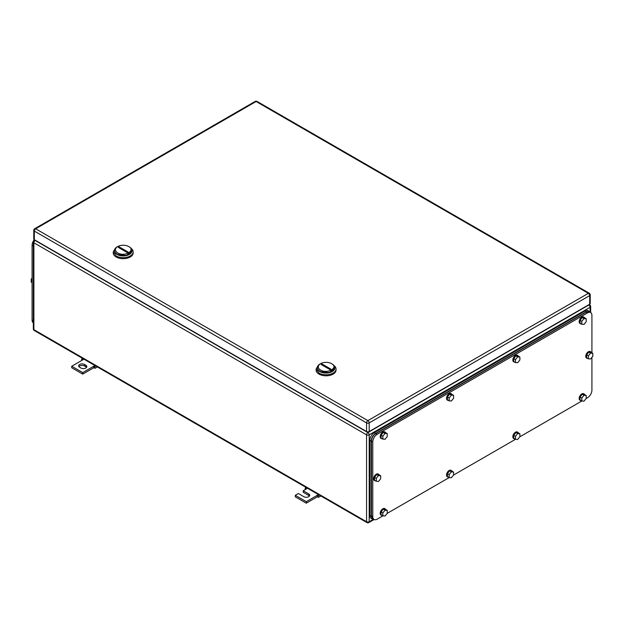 <?xml version="1.0" encoding="UTF-8"?>
<svg xmlns="http://www.w3.org/2000/svg" width="624" height="624" viewBox="0 0 624 624"><rect width="100%" height="100%" fill="white"/><g stroke="black" fill="none" stroke-linecap="round" stroke-linejoin="round"><path stroke-width="0.94" d="M81.619 360.539L81.682 359.034L82.727 359.892L71.729 366.241L82.727 372.598L93.733 366.241L93.733 367.77L95.051 368.246L94.778 366.592L93.733 366.241L94.942 365.539M97.336 366.928L95.051 368.246M82.672 358.457L81.682 359.034M83.944 359.19L82.727 359.892M95.776 366.023L94.778 366.592M82.727 372.598L82.727 374.119L93.733 367.77M71.729 366.241L71.729 367.77L82.727 374.119M84.49 364.463A3.424 1.973 180 0 0 80.761 364.034A3.424 1.973 180 0 0 78.647 365.859A3.424 1.973 180 0 0 79.654 367.263L80.972 368.02A3.424 1.973 180 0 0 84.7 368.449A3.424 1.973 180 0 0 86.814 366.623A3.424 1.973 180 0 0 85.808 365.227L84.49 364.463L84.49 365.992L85.808 366.748A3.424 1.973 180 0 1 86.549 367.388M78.913 366.623A3.424 1.973 180 0 1 84.49 365.992M305.167 489.598L305.23 488.093L306.283 488.959L303.202 490.737L308.701 493.912A3.424 1.973 180 0 1 309.699 495.308A3.424 1.973 180 0 1 307.593 497.133A3.424 1.973 180 0 1 303.857 496.704L298.358 493.529L295.277 495.308L306.283 501.657L317.281 495.308L317.281 496.829L318.599 497.305L318.334 495.659L317.281 495.308L318.497 494.606M320.884 495.986L318.599 497.305M306.22 487.523L305.23 488.093M307.492 488.257L306.283 488.959M319.324 495.089L318.334 495.659M306.283 501.657L306.283 503.186L317.281 496.829M295.277 495.308L295.277 496.829L306.283 503.186M303.202 490.737L303.202 492.258L308.701 495.433A3.424 1.973 180 0 1 309.434 496.072M129.379 246.932L128.716 246.55C136.157 250.45 124.472 257.197 117.718 252.907A7.777 4.493 180 0 1 117.718 246.55A7.777 4.493 180 0 1 128.716 246.55L129.379 246.932A8.713 5.031 180 0 1 131.929 250.489A8.713 5.031 180 0 1 126.547 255.138A8.713 5.031 180 0 1 117.055 254.046A8.713 5.031 180 0 1 114.504 250.489A8.713 5.031 180 0 1 117.055 246.932L117.718 246.55M118.31 247.408L127.241 252.556L128.115 252.049L119.192 246.901L118.31 247.408M114.512 250.692A8.713 5.031 0 0 0 114.504 250.895A8.713 5.031 0 0 0 117.055 254.452L126.547 255.544L131.921 250.692A8.713 5.031 180 0 1 126.711 255.505A8.713 5.031 180 0 1 117.055 254.452A8.713 5.031 180 0 1 114.512 250.692M120.416 248.617A6.224 3.596 60 0 1 119.192 246.901M115.229 248.477L113.256 251.917L113.256 252.931A9.961 5.749 0 0 0 116.173 256.994A9.961 5.749 0 0 0 127.023 258.242A9.961 5.749 0 0 0 133.169 252.931L133.169 251.917A9.961 5.749 0 0 0 131.204 248.477M113.256 251.917L116.173 255.98A9.961 5.749 0 0 0 127.023 257.221A9.961 5.749 0 0 0 133.169 251.917M332.241 364.057L331.586 363.675C339.019 367.575 327.335 374.322 320.58 370.024A7.777 4.493 180 0 1 320.58 363.675A7.777 4.493 180 0 1 331.586 363.675L332.241 364.057A8.713 5.031 180 0 1 334.792 367.614A8.713 5.031 180 0 1 329.417 372.263A8.713 5.031 180 0 1 319.925 371.171A8.713 5.031 180 0 1 317.366 367.614A8.713 5.031 180 0 1 319.925 364.057L320.58 363.675M321.181 364.533L330.104 369.681L330.985 369.174L322.062 364.018L321.181 364.533M317.374 367.817A8.713 5.031 0 0 0 317.366 368.02A8.713 5.031 0 0 0 319.925 371.576L329.417 372.668L334.784 367.817A8.713 5.031 180 0 1 329.581 372.629A8.713 5.031 180 0 1 319.925 371.576A8.713 5.031 180 0 1 317.374 367.817M323.287 365.742A6.224 3.596 60 0 1 322.062 364.018M318.092 365.602L316.126 369.034L316.126 370.055A9.961 5.749 0 0 0 319.043 374.119A9.961 5.749 0 0 0 329.893 375.367A9.961 5.749 0 0 0 336.04 370.055L336.04 369.034A9.961 5.749 0 0 0 334.066 365.602M316.126 369.034L319.043 373.105A9.961 5.749 0 0 0 329.893 374.345A9.961 5.749 0 0 0 336.04 369.034M589.672 304.247L589.672 295.612A1.864 1.076 0 0 0 590.226 294.848L590.226 303.49A1.864 1.076 0 0 1 589.672 304.247L369.205 431.535L369.205 422.9A1.864 1.076 -120 0 0 367.887 420.615A1.864 1.076 120 0 0 366.569 422.9A1.864 1.076 -0 0 0 369.205 422.9L589.672 295.612A1.864 1.076 -120 0 0 588.354 293.327L367.887 420.615L35.646 228.79A1.864 1.076 -120 0 0 34.71 228.704A1.864 1.864 0 0 0 33.774 230.318A1.864 1.076 0 0 0 34.328 231.083L366.569 422.9L366.569 431.535L34.328 239.717L34.328 231.083A1.864 1.076 120 0 1 35.646 228.79L256.113 101.509A1.864 1.076 -60 0 1 257.049 101.416A1.864 1.864 0 0 0 255.177 101.416L34.71 228.704M366.569 431.535A1.864 1.076 0 0 0 369.205 431.535M33.774 230.318L33.774 238.953A1.864 1.076 0 0 0 34.328 239.717M591.919 352.81L591.919 315.401A6.224 3.596 120 0 0 590.632 312.554L589.313 311.789L586.201 312.101L375.851 433.547C373.175 435.388 371.709 437.931 371.452 441.168L371.452 515.861L372.739 518.708L374.065 519.472A6.224 3.596 120 0 0 377.169 519.168L382.933 515.837M374.065 519.472A6.224 3.596 120 0 1 372.77 516.625L372.77 441.925A6.224 3.596 120 0 1 377.169 434.304L587.519 312.866A6.224 3.596 120 0 1 590.632 312.554M591.919 357.349L591.919 390.101A6.224 3.596 120 0 1 587.519 397.722L586.115 398.533M581.888 400.975L519.8 436.823M515.572 439.265L453.476 475.106M449.249 477.547L387.161 513.396M519.886 433.781L517.686 433.586L515.479 436.324L513.724 435.302L515.923 432.565L518.123 432.767L519.886 433.781L519.886 436.714L517.686 439.452L515.479 439.257L515.479 436.324M517.686 433.586L515.923 432.565M515.479 439.257L513.724 438.235L513.724 435.302M514.878 438.906A3.736 2.153 -60 0 1 514.059 438.734A3.736 2.153 -60 0 1 513.279 437.026A3.736 2.153 -60 0 1 514.909 433.267A3.736 2.153 -60 0 1 517.787 432.268A3.736 2.153 -60 0 1 518.349 432.892M513.848 438.586A3.736 2.153 -60 0 1 513.614 438.485A3.736 2.153 -60 0 1 512.842 436.769A3.736 2.153 -60 0 1 514.472 433.017A3.736 2.153 -60 0 1 517.351 432.011A3.736 2.153 -60 0 1 517.553 432.167M586.201 395.491L584.002 395.296L581.802 398.034L580.039 397.02L582.239 394.282L584.438 394.477L586.201 395.491L586.201 398.424L584.002 401.162L581.802 400.967L581.802 398.034M584.002 395.296L582.239 394.282M581.802 400.967L580.039 399.953L580.039 397.02M581.194 400.616A3.736 2.153 -60 0 1 580.375 400.444A3.736 2.153 -60 0 1 579.595 398.736A3.736 2.153 -60 0 1 581.225 394.984A3.736 2.153 -60 0 1 584.103 393.978A3.736 2.153 -60 0 1 584.665 394.602M580.164 400.296A3.736 2.153 -60 0 1 579.93 400.195A3.736 2.153 -60 0 1 579.158 398.486A3.736 2.153 -60 0 1 580.788 394.727A3.736 2.153 -60 0 1 583.666 393.728A3.736 2.153 -60 0 1 583.869 393.877M586.201 318.763L584.002 318.568L581.802 321.305L580.039 320.291L582.239 317.554L584.438 317.749L586.201 318.763L586.201 321.695L584.002 324.433L581.802 324.238L581.802 321.305M584.002 318.568L582.239 317.554M581.802 324.238L580.039 323.224L580.039 320.291M581.194 323.887A3.736 2.153 -60 0 1 580.375 323.716A3.736 2.153 -60 0 1 579.595 322.007A3.736 2.153 -60 0 1 581.225 318.256A3.736 2.153 -60 0 1 584.103 317.249A3.736 2.153 -60 0 1 584.665 317.873M580.164 323.567A3.736 2.153 -60 0 1 579.93 323.466A3.736 2.153 -60 0 1 579.158 321.758A3.736 2.153 -60 0 1 580.788 317.998A3.736 2.153 -60 0 1 583.666 317A3.736 2.153 -60 0 1 583.869 317.148M519.886 357.053L517.686 356.858L515.479 359.596L513.724 358.574L515.923 355.836L518.123 356.039L519.886 357.053L519.886 359.986L517.686 362.723L515.479 362.528L515.479 359.596M517.686 356.858L515.923 355.836M515.479 362.528L513.724 361.507L513.724 358.574M514.878 362.177A3.736 2.153 -60 0 1 514.059 362.006A3.736 2.153 -60 0 1 513.279 360.298A3.736 2.153 -60 0 1 514.909 356.538A3.736 2.153 -60 0 1 517.787 355.54A3.736 2.153 -60 0 1 518.349 356.164M513.848 361.858A3.736 2.153 -60 0 1 513.614 361.756A3.736 2.153 -60 0 1 512.842 360.04A3.736 2.153 -60 0 1 514.472 356.288A3.736 2.153 -60 0 1 517.351 355.282A3.736 2.153 -60 0 1 517.553 355.438M453.57 395.343L451.363 395.14L449.163 397.878L447.408 396.864L449.608 394.126L451.807 394.321L453.57 395.343L453.57 398.276L451.363 401.014L449.163 400.811L449.163 397.878M451.363 395.14L449.608 394.126M449.163 400.811L447.408 399.797L447.408 396.864M448.562 400.46A3.736 2.153 -60 0 1 447.736 400.296A3.736 2.153 -60 0 1 446.963 398.588A3.736 2.153 -60 0 1 448.594 394.828A3.736 2.153 -60 0 1 451.472 393.83A3.736 2.153 -60 0 1 452.033 394.454M447.533 400.148A3.736 2.153 -60 0 1 447.299 400.039A3.736 2.153 -60 0 1 446.527 398.33A3.736 2.153 -60 0 1 448.157 394.571A3.736 2.153 -60 0 1 451.035 393.572A3.736 2.153 -60 0 1 451.238 393.721M453.57 472.072L451.363 471.869L449.163 474.607L447.408 473.593L449.608 470.855L451.807 471.05L453.57 472.072L453.57 475.004L451.363 477.742L449.163 477.539L449.163 474.607M451.363 471.869L449.608 470.855M449.163 477.539L447.408 476.525L447.408 473.593M448.562 477.188A3.736 2.153 -60 0 1 447.736 477.025A3.736 2.153 -60 0 1 446.963 475.316A3.736 2.153 -60 0 1 448.594 471.557A3.736 2.153 -60 0 1 451.472 470.558A3.736 2.153 -60 0 1 452.033 471.182M447.533 476.876A3.736 2.153 -60 0 1 447.299 476.767A3.736 2.153 -60 0 1 446.527 475.059A3.736 2.153 -60 0 1 448.157 471.299A3.736 2.153 -60 0 1 451.035 470.301A3.736 2.153 -60 0 1 451.238 470.449M592.8 353.317L590.6 353.122L588.401 355.859L586.638 354.845L588.838 352.108L591.037 352.303L592.8 353.317L592.8 356.249L590.6 358.987L588.401 358.792L588.401 355.859M590.6 353.122L588.838 352.108M588.401 358.792L586.638 357.778L586.638 354.845M587.792 358.441A3.736 2.153 -60 0 1 586.973 358.27A3.736 2.153 -60 0 1 586.201 356.561A3.736 2.153 -60 0 1 587.831 352.802A3.736 2.153 -60 0 1 590.71 351.803A3.736 2.153 -60 0 1 591.263 352.427M586.763 358.121A3.736 2.153 -60 0 1 586.529 358.02A3.736 2.153 -60 0 1 585.757 356.312A3.736 2.153 -60 0 1 587.387 352.552A3.736 2.153 -60 0 1 590.265 351.554A3.736 2.153 -60 0 1 590.476 351.702M380.695 475.777L378.495 475.582L376.295 478.319L374.533 477.298L376.732 474.568L378.932 474.763L380.695 475.777L380.695 478.709L378.495 481.447L376.295 481.252L376.295 478.319M378.495 475.582L376.732 474.568M376.295 481.252L374.533 480.238L374.533 477.298M375.687 480.901A3.736 2.153 -60 0 1 374.868 480.73A3.736 2.153 -60 0 1 374.096 479.021A3.736 2.153 -60 0 1 375.718 475.262A3.736 2.153 -60 0 1 378.596 474.263A3.736 2.153 -60 0 1 379.158 474.887M374.657 480.581A3.736 2.153 -60 0 1 374.423 480.48A3.736 2.153 -60 0 1 373.651 478.764A3.736 2.153 -60 0 1 375.281 475.012A3.736 2.153 -60 0 1 378.16 474.006A3.736 2.153 -60 0 1 378.362 474.162M387.247 433.625L385.047 433.43L382.847 436.168L381.092 435.154L383.292 432.416L385.492 432.611L387.247 433.625L387.247 436.558L385.047 439.296L382.847 439.101L382.847 436.168M385.047 433.43L383.292 432.416M382.847 439.101L381.092 438.087L381.092 435.154M382.239 438.75A3.736 2.153 -60 0 1 381.42 438.578A3.736 2.153 -60 0 1 380.648 436.87A3.736 2.153 -60 0 1 382.278 433.111A3.736 2.153 -60 0 1 385.156 432.112A3.736 2.153 -60 0 1 385.71 432.736M381.217 438.43A3.736 2.153 -60 0 1 380.983 438.329A3.736 2.153 -60 0 1 380.211 436.621A3.736 2.153 -60 0 1 381.841 432.861A3.736 2.153 -60 0 1 384.719 431.863A3.736 2.153 -60 0 1 384.922 432.011M387.247 510.354L385.047 510.159L382.847 512.897L381.092 511.883L383.292 509.145L385.492 509.34L387.247 510.354L387.247 513.287L385.047 516.025L382.847 515.83L382.847 512.897M385.047 510.159L383.292 509.145M382.847 515.83L381.092 514.816L381.092 511.883M382.239 515.479A3.736 2.153 -60 0 1 381.42 515.307A3.736 2.153 -60 0 1 380.648 513.599A3.736 2.153 -60 0 1 382.278 509.839A3.736 2.153 -60 0 1 385.156 508.841A3.736 2.153 -60 0 1 385.71 509.465M381.217 515.159A3.736 2.153 -60 0 1 380.983 515.057A3.736 2.153 -60 0 1 380.211 513.349A3.736 2.153 -60 0 1 381.841 509.59A3.736 2.153 -60 0 1 384.719 508.591A3.736 2.153 -60 0 1 384.922 508.739M590.382 312.413L589.485 311.438L586.373 311.743L375.586 433.446C372.918 435.287 371.452 437.83 371.186 441.067L371.186 516.266L372.473 519.113L373.924 519.394M372.473 519.113L371.155 518.357A6.224 3.596 120 0 1 369.868 515.51L369.868 440.302L371.186 441.067M589.485 311.438L588.167 310.674A6.224 3.596 120 0 0 585.055 310.986L374.267 432.682A6.224 3.596 120 0 0 369.868 440.302M33.337 322.858A6.224 3.596 -60 0 1 32.081 320.026L32.081 245.333A6.224 3.596 -60 0 1 34.265 239.678M32.081 282.625L31.2 282.118L31.2 279.185L32.081 279.692M32.081 278.086L31.2 279.185M33.337 322.226L33.337 244.733M85.808 365.227L85.808 366.748M308.701 493.912L308.701 495.433M590.117 311.992L590.117 307.297A1.864 1.076 -120 0 0 588.799 305.011L367.887 432.557A1.864 1.076 120 0 0 366.569 434.842A1.864 1.076 0 0 0 369.205 434.842A1.864 1.076 -120 0 0 367.887 432.557L35.201 240.482A1.864 1.076 -120 0 0 34.273 240.388A1.864 1.864 0 0 0 33.337 242.003A1.864 1.076 180 0 0 33.883 242.767A1.864 1.076 -60 0 1 35.201 240.482L35.428 240.357M373.269 519.386L369.205 521.734A1.864 1.076 -120 0 1 368.823 522.584A1.864 1.864 0 0 1 366.951 522.584A1.864 1.076 120 0 1 366.569 521.734L33.883 329.659A1.864 1.076 180 0 1 33.337 328.895A1.864 1.864 0 0 0 34.273 330.509A1.864 1.076 -60 0 1 33.883 329.659L33.883 242.767L366.569 434.842L366.569 521.734A1.864 1.076 0 0 0 369.205 521.734L369.205 434.842L590.117 307.297A1.864 1.076 0 0 0 590.663 306.54A1.864 1.864 0 0 0 589.727 304.918A1.864 1.076 120 0 0 588.799 305.011L588.572 304.886M590.226 294.848A1.864 1.864 0 0 0 589.29 293.233A1.864 1.076 -60 0 0 588.354 293.327L256.113 101.509A1.864 1.076 -120 0 0 255.177 101.416M586.201 312.101L587.519 312.866M377.169 434.304L375.851 433.547M371.452 441.168L372.77 441.925M372.77 516.625L371.452 515.861M369.868 515.51L371.186 516.266M585.055 310.986L586.373 311.743M374.267 432.682L375.586 433.446M33.228 245.996L32.081 245.333M33.228 320.689L32.081 320.026M366.951 522.584L34.273 330.509M368.823 522.584L374.135 519.519M33.337 328.895L33.337 242.003M34.273 240.388L34.882 240.037M590.663 312.577L590.663 306.54M589.118 304.567L589.727 304.918M114.504 250.895L114.504 250.489M131.929 250.895L131.929 250.489M317.366 368.02L317.366 367.614M334.792 368.02L334.792 367.614M589.29 293.233L257.049 101.416M517.787 432.268L517.351 432.011M514.059 438.734L513.614 438.485M584.103 393.978L583.666 393.728M580.375 400.444L579.93 400.195M584.103 317.249L583.666 317M580.375 323.716L579.93 323.466M517.787 355.54L517.351 355.282M514.059 362.006L513.614 361.756M451.472 393.83L451.035 393.572M447.736 400.296L447.299 400.039M451.472 470.558L451.035 470.301M447.736 477.025L447.299 476.767M590.71 351.803L590.265 351.554M586.973 358.27L586.529 358.02M378.596 474.263L378.16 474.006M374.868 480.73L374.423 480.48M385.156 432.112L384.719 431.863M381.42 438.578L380.983 438.329M385.156 508.841L384.719 508.591M381.42 515.307L380.983 515.057"/></g></svg>
